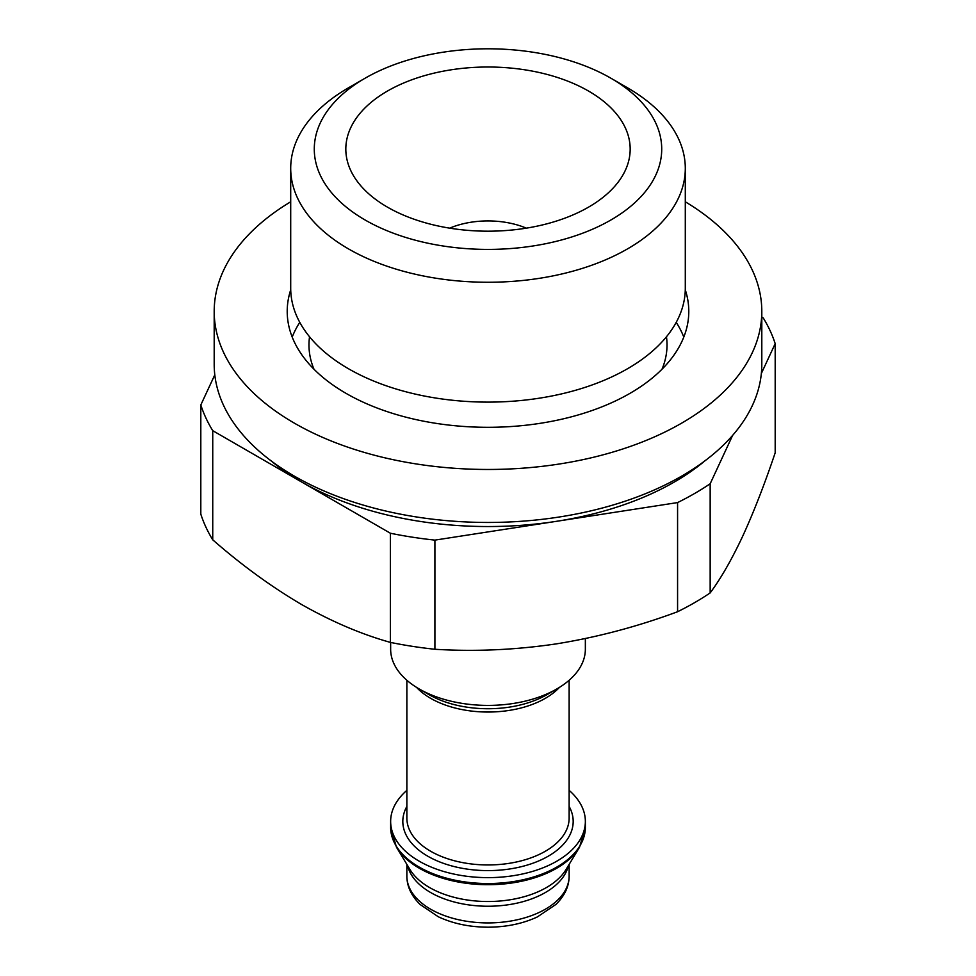 <?xml version="1.0" encoding="UTF-8"?>
<svg xmlns="http://www.w3.org/2000/svg" width="976" height="976" viewBox="0 0 976 976"><rect width="100%" height="100%" fill="white"/><g stroke="black" fill="none" stroke-linecap="round" stroke-linejoin="round"><path stroke-width="1.46" d="M761.805 317.115L763.256 317.956A292.056 168.616 180 0 1 775.188 343.662L775.188 452.815C764.476 484.547 753.643 512.363 742.675 536.251C731.719 559.577 720.886 578.463 710.162 592.92A292.056 168.616 180 0 1 677.576 611.732C637.609 626.58 597.166 637.291 556.235 643.892C515.352 649.931 474.909 651.724 434.906 649.272A292.056 168.616 180 0 1 390.388 642.391C361.413 634.29 331.816 621.651 301.56 604.498C271.316 586.722 241.706 565.165 212.744 539.826A292.056 168.616 180 0 1 200.812 514.12L200.812 404.967A292.056 168.616 180 0 0 212.744 430.672L390.388 533.238L390.388 642.391M761.341 373.491L775.188 343.662M705.014 460.77A263.654 152.219 180 0 1 556.235 521.355L434.906 540.118A292.056 168.616 180 0 1 390.388 533.238M732.61 435.406L710.162 483.767A292.056 168.616 180 0 1 677.576 502.579L556.235 521.355A263.654 152.219 180 0 1 301.56 481.949A263.654 152.219 180 0 1 270.986 460.77M214.805 374.833L200.812 404.967M434.906 540.118L434.906 649.272M212.744 430.672L212.744 539.826M710.162 483.767L710.162 592.92M677.576 502.579L677.576 611.732M585.356 638.56L585.356 649.211A97.356 56.205 180 0 1 556.832 688.946A97.356 56.205 180 0 1 419.168 688.946A97.356 56.205 180 0 1 390.644 649.211L390.644 642.44M569.13 790.365A97.356 56.205 180 0 1 585.356 821.426A97.356 56.205 180 0 1 488 877.631A97.356 56.205 180 0 1 390.644 821.426A97.356 56.205 180 0 1 406.87 790.365M676.222 322.361A200.788 115.924 180 0 1 683.798 337.062M292.202 337.062A200.788 115.924 180 0 1 299.778 322.361M685.274 289.811A200.788 115.924 180 0 1 688.788 311.393A200.788 115.924 180 0 1 488 427.305A200.788 115.924 180 0 1 287.212 311.393A200.788 115.924 180 0 1 290.726 289.811M685.298 201.788A273.805 158.075 180 0 1 761.805 311.393A273.805 158.075 180 0 1 488 469.468A273.805 158.075 180 0 1 214.195 311.393A273.805 158.075 180 0 1 290.702 201.788M761.805 311.393L761.805 364.377A273.805 158.075 180 0 1 488 522.453A273.805 158.075 180 0 1 214.195 364.377L214.195 311.393M627.507 87.803L610.842 78.178A173.728 100.308 180 0 1 610.842 220.027A173.728 100.308 180 0 1 365.158 220.027A173.728 100.308 180 0 1 365.158 78.178A173.728 100.308 180 0 1 610.842 78.178L627.507 87.803A197.298 113.911 180 0 1 685.298 168.348A197.298 113.911 180 0 1 488 282.259A197.298 113.911 180 0 1 290.702 168.348A197.298 113.911 180 0 1 348.493 87.803L365.158 78.178M588.54 91.061A142.179 82.094 180 0 1 617.796 182.61A142.179 82.094 180 0 1 488 231.19A142.179 82.094 180 0 1 358.204 182.61A142.179 82.094 180 0 1 407.37 81.484A142.179 82.094 180 0 1 588.54 91.061M685.298 168.348L685.298 288.201A197.298 113.911 180 0 1 488 402.112A197.298 113.911 180 0 1 290.702 288.201L290.702 168.348M449.68 228.152A64.904 37.466 180 0 1 526.32 228.152M556.832 688.946L547.048 694.607A83.497 48.214 180 0 1 428.952 694.607L419.168 688.946M559.443 687.385A81.13 46.836 180 0 1 488 712.041A81.13 46.836 180 0 1 416.557 687.385M569.13 680.272L569.13 818.12A81.13 46.836 180 0 1 488 864.956A81.13 46.836 180 0 1 406.87 818.12L406.87 680.272M569.13 806.432A85.18 49.178 180 0 1 488 870.604A85.18 49.178 180 0 1 406.87 806.432M585.356 827.319A97.356 56.205 180 0 1 488 883.524A97.356 56.205 180 0 1 390.644 827.319L396.451 847.18A96.966 55.986 180 0 0 488 884.707A96.966 55.986 180 0 0 579.549 847.18L585.356 827.319L585.356 821.426M579.549 847.18L566.019 869.531A82.643 47.714 180 0 1 488 901.519A82.643 47.714 180 0 1 409.981 869.531L396.451 847.18M568.422 865.578A81.13 46.836 180 0 1 488 906.24A81.13 46.836 180 0 1 407.578 865.578M569.13 864.407L569.13 876.082A81.13 46.836 180 0 1 488 922.918A81.13 46.836 180 0 1 406.87 876.082L406.87 864.407M666.462 336.769A179.023 103.358 180 0 1 662.033 369.196M313.967 369.196A179.023 103.358 180 0 1 309.538 336.769M390.644 821.426L390.644 827.319M569.13 876.082C569.106 886.293 564.726 895.724 556.003 904.374L537.434 916.891C523.014 923.613 506.678 927.041 488.427 927.2C469.737 927.151 453.035 923.674 438.309 916.769L420.131 904.496C411.323 895.822 406.907 886.354 406.87 876.082"/></g></svg>
